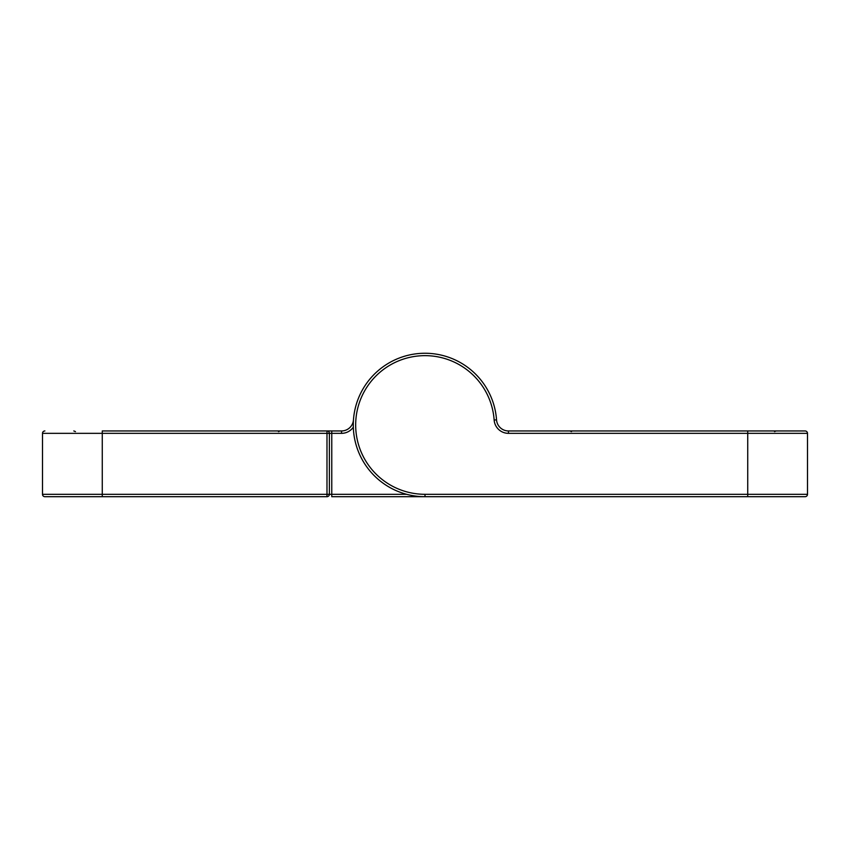 <?xml version="1.0" encoding="UTF-8"?>
<svg xmlns="http://www.w3.org/2000/svg" width="850" height="850" viewBox="0 0 850 850"><rect width="100%" height="100%" fill="white"/><g stroke="black" fill="none" stroke-linecap="round" stroke-linejoin="round"><path stroke-width="1.27" d="M425 494.307L747.734 494.307L747.734 433.341L508.459 433.341A14.344 14.344 0 0 1 494.147 420.027A69.328 69.328 0 0 0 422.524 355.693A69.328 69.328 0 0 0 355.672 424.979A69.328 69.328 0 0 0 425 494.307L425 496.697A71.719 71.719 0 0 1 353.281 424.979A71.719 71.719 0 0 1 422.439 353.303A71.719 71.719 0 0 1 496.538 419.858A11.953 11.953 0 0 0 508.459 430.95L805.109 430.95A2.391 2.391 0 0 1 807.5 433.341L807.5 494.307A2.391 2.391 0 0 1 805.109 496.697L331.766 496.697L331.766 494.307L406.64 494.307M102.266 430.95L331.766 430.95L326.984 430.95L326.984 433.341L102.266 433.341L102.266 494.307L326.984 494.307L326.984 433.341L329.375 433.341L329.375 494.307A2.391 2.391 0 0 1 326.984 496.697L44.891 496.697A2.391 2.391 0 0 1 42.5 494.307L42.5 433.341A2.391 2.391 0 0 1 44.891 430.95A2.391 2.391 0 0 0 42.5 433.341L102.266 433.341L102.266 430.95M353.313 427.189A14.344 14.344 0 0 1 341.541 433.341L331.766 433.341L331.766 430.95L326.984 430.95A2.391 2.391 0 0 1 329.375 433.341A2.391 2.391 0 0 0 326.984 430.95M331.766 430.95L341.541 430.95A11.953 11.953 0 0 0 353.462 419.858A11.953 11.953 0 0 1 341.541 430.95L341.541 433.341M353.281 424.979A71.719 71.719 0 0 1 422.439 353.303A71.719 71.719 0 0 1 496.538 419.858A11.953 11.953 0 0 0 508.459 430.95L508.459 433.341M807.5 433.341L747.734 433.341L747.734 430.95M747.734 496.697L747.734 494.307L807.5 494.307M494.147 420.027L496.538 419.858M329.375 433.341L331.766 433.341L331.766 494.307L326.984 494.307L326.984 496.697M44.891 496.697A2.391 2.391 0 0 1 42.5 494.307L102.266 494.307L102.266 496.697M774.531 431.609L776.188 430.95M571.519 431.609L569.872 430.95M75.469 431.609L73.812 430.95L75.469 431.609M278.481 431.609L280.128 430.95L278.481 431.609"/></g></svg>
